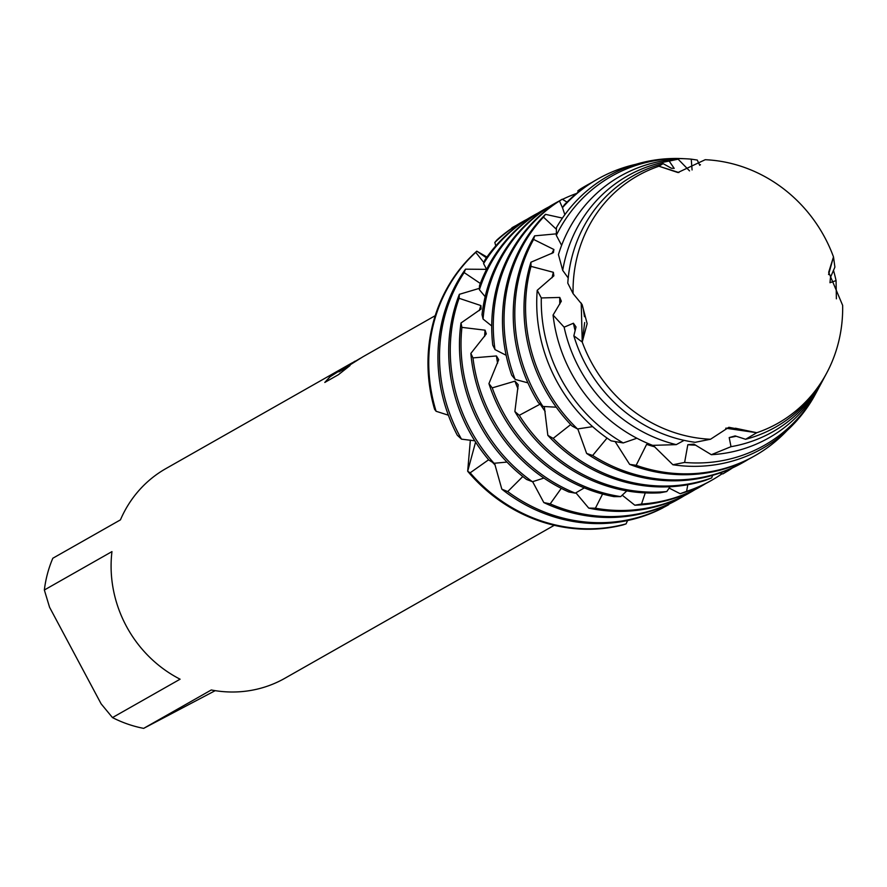 <?xml version="1.0" encoding="UTF-8"?>
<svg xmlns="http://www.w3.org/2000/svg" width="887" height="887" viewBox="0 0 887 887"><rect width="100%" height="100%" fill="white"/><g stroke="black" fill="none" stroke-linecap="round" stroke-linejoin="round"><path stroke-width="1.33" d="M705.675 159.738L705.198 159.715A142.23 132.34 60.4 0 1 705.786 159.738A142.23 132.34 60.4 0 1 833.492 256.886A142.23 132.34 60.4 0 0 705.198 159.715L677.912 172.533L658.941 166.235A142.23 132.34 60.4 0 0 640.869 174.018A142.23 132.34 60.4 0 0 573.069 293.586L582.138 304.618L587.15 323.633L582.227 342.06A142.23 132.34 60.4 0 0 710.52 439.242L728.87 427.29L756.766 432.723A142.23 132.34 60.4 0 0 774.85 424.94A142.23 132.34 60.4 0 0 842.65 305.372L828.68 272.276L833.492 256.886L828.569 274.538M735.423 428.233L756.766 432.723L725.721 428.21L729.447 428M584.666 322.558L582.227 342.06L581.229 303.077L582.426 306.137M354.612 361.452L345.287 367.262L359.878 358.559M435.229 315.672L362.683 356.929L338.978 371.83L350.032 365.555L338.435 374.691L324.797 382.441L330.164 376.543L350.531 363.759L165.825 468.635A120.543 112.15 60.4 0 0 120.444 519.86L52.821 558.245A120.543 112.15 60.4 0 0 44.35 589.999L111.962 551.603A120.543 112.15 60.4 0 0 180.094 679.198L112.472 717.583A120.543 112.15 60.4 0 0 143.661 728.371L211.272 689.975A120.543 112.15 60.4 0 0 282.121 679.786A120.543 112.15 60.4 0 0 284.86 678.278L554.264 525.304M350.531 363.759L352.305 362.772M488.637 459.754L470.165 472.815L467.671 471.252L475.587 442.07L467.671 471.252A159.117 148.04 60.4 0 0 622.973 524.938L626.067 523.884L627.597 520.514M622.973 524.938A159.117 148.04 60.4 0 1 467.671 471.252L470.365 440.118M483.914 262.619L475.754 252.374L476.796 251.165L486.42 257.807L476.796 251.165A159.117 148.04 60.4 0 0 434.586 409.284L436.094 411.269L448.378 415.205M434.586 409.284A159.117 148.04 60.4 0 1 476.796 251.165L486.963 257.042M350.143 364.091L330.197 376.676L324.93 382.364M360.654 358.126L345.287 367.262M349.423 366.009L338.978 371.83M658.941 166.235L663.121 163.629A144.426 134.369 60.4 0 0 636.345 174.063A144.426 134.369 60.4 0 0 567.791 283.141L573.069 293.586A142.23 132.34 60.4 0 1 640.869 174.018A142.23 132.34 60.4 0 1 658.941 166.235L678.899 172.555M215.197 690.663L143.661 728.371M112.472 717.583L101.129 703.846L49.55 607.229L44.35 589.999M826.795 372.862L825.132 375.966A144.426 134.369 60.4 0 1 772.389 428.853A144.426 134.369 60.4 0 1 745.612 439.287L756.766 432.723A142.23 132.34 60.4 0 0 774.85 424.94A142.23 132.34 60.4 0 0 826.795 372.862A142.23 132.34 60.4 0 0 842.65 305.372M511.932 228.225L511.91 227.771A159.117 148.04 -119.6 0 1 515.38 225.875A159.117 148.04 -119.6 0 1 516.4 225.331M668.731 504.67A159.117 148.04 -119.6 0 1 665.261 506.566A159.117 148.04 -119.6 0 1 507.708 491.586L501.82 489.158A159.117 148.04 60.4 0 0 662.678 507.996L668.853 504.149M480.344 283.474L464.145 272.575L465.509 269.171L486.597 269.349M465.509 269.171A159.117 148.04 60.4 0 0 457.293 435.229L461.495 439.154A159.117 148.04 -119.6 0 1 459.444 435.428A159.117 148.04 -119.6 0 1 464.145 272.575M540.128 404.162L519.283 415.316L514.881 411.546L518.219 384.692L514.937 381.166L492.241 387.874L488.937 383.616L498.705 359.701L496.443 355.953L472.971 357.893L470.842 353.425L486.287 333.9L485.078 330.175L461.916 327.37L460.996 322.99L481.076 309.02L480.898 305.572L459.1 298.298L459.355 294.318A159.117 148.04 60.4 0 0 468.624 430.206A159.117 148.04 60.4 0 0 488.903 460.076L494.048 463.28L506.987 462.083M459.355 294.318L479.412 288.342M522.51 221.75L520.946 222.637A159.117 148.04 60.4 0 0 496.986 239.878L494.824 242.45A159.117 148.04 -119.6 0 1 522.51 221.75A159.117 148.04 -119.6 0 1 526.135 219.765A159.117 148.04 -119.6 0 1 527.155 219.233M676.016 500.456A159.117 148.04 -119.6 0 1 550.195 503.871L543.809 502.563A159.117 148.04 60.4 0 0 674.442 501.355A159.117 148.04 60.4 0 0 678.067 499.359L679.642 498.472A159.117 148.04 -119.6 0 1 676.016 500.456M480.898 305.572A138.405 128.781 60.4 0 0 479.302 310.583M494.048 463.28A159.117 148.04 -119.6 0 1 470.199 429.319A159.117 148.04 -119.6 0 1 459.1 298.298M460.996 322.99A159.117 148.04 60.4 0 0 479.39 424.097A159.117 148.04 60.4 0 0 526.568 479.446L532.477 481.73L543.931 478.071M533.264 215.641L531.701 216.528A159.117 148.04 60.4 0 0 484.801 260.157L483.581 263.594A159.117 148.04 -119.6 0 1 533.264 215.641A159.117 148.04 -119.6 0 1 536.89 213.656A159.117 148.04 -119.6 0 1 537.91 213.124M686.771 494.347A159.117 148.04 -119.6 0 1 595.399 508.207L588.702 508.096A159.117 148.04 60.4 0 0 685.207 495.245A159.117 148.04 60.4 0 0 688.833 493.261L690.396 492.363A159.117 148.04 -119.6 0 1 686.771 494.347M485.078 330.175A138.405 128.781 60.4 0 0 484.624 336.495M532.477 481.73A159.117 148.04 -119.6 0 1 480.954 423.21A159.117 148.04 -119.6 0 1 461.916 327.37M470.842 353.425A159.117 148.04 60.4 0 0 490.145 417.988A159.117 148.04 60.4 0 0 568.833 491.975L575.286 493.161L584.311 487.883M544.019 209.532L542.456 210.43A159.117 148.04 60.4 0 0 479.523 285.658L479.39 289.716A159.117 148.04 -119.6 0 1 544.019 209.532A159.117 148.04 -119.6 0 1 547.645 207.547A159.117 148.04 -119.6 0 1 548.665 207.015M697.526 488.249A159.117 148.04 -119.6 0 1 641.512 504.06L634.815 505.202A159.117 148.04 60.4 0 0 695.962 489.136A159.117 148.04 60.4 0 0 699.588 487.151L701.151 486.253A159.117 148.04 -119.6 0 1 697.526 488.249M496.443 355.953A138.405 128.781 60.4 0 0 497.596 363.238M575.286 493.161A159.117 148.04 -119.6 0 1 491.708 417.101A159.117 148.04 -119.6 0 1 472.971 357.893M488.937 383.616A159.117 148.04 60.4 0 0 500.9 411.89A159.117 148.04 60.4 0 0 613.981 496.631L620.689 496.609L626.81 490.899M554.785 203.422L553.211 204.32A159.117 148.04 60.4 0 0 482.018 314.63L483.06 319.032A159.117 148.04 -119.6 0 1 554.785 203.422A159.117 148.04 -119.6 0 1 558.411 201.438A159.117 148.04 -119.6 0 1 559.42 200.905M708.281 482.14A159.117 148.04 -119.6 0 1 686.593 491.331L680.163 493.715A159.117 148.04 60.4 0 0 706.717 483.027A159.117 148.04 60.4 0 0 710.343 481.042L711.906 480.144A159.117 148.04 -119.6 0 1 708.281 482.14M514.937 381.166A138.405 128.781 60.4 0 0 518.008 388.828M620.689 496.609A159.117 148.04 -119.6 0 1 502.463 410.991A159.117 148.04 -119.6 0 1 492.241 387.874M556.382 229.301L543.476 217.115L545.461 214.344L562.425 218.091M545.461 214.344A159.117 148.04 60.4 0 0 511.71 375.179L515.136 379.403A159.117 148.04 -119.6 0 1 543.476 217.115M515.136 379.403L527.931 382.874M553.078 315.051L561.327 301.203L559.786 297.444L541.303 297.943L537.223 290.293L553.854 275.857L553.355 272.298L531.014 266.377L530.914 262.23L553.41 252.618L553.898 249.502L533.619 239.435L534.628 235.853A159.117 148.04 60.4 0 0 533.165 393.562A159.117 148.04 60.4 0 0 538.453 402.765L542.955 406.468L556.26 407.188M534.628 235.853L556.293 233.846M740.556 463.812A159.117 148.04 -119.6 0 1 592.66 455.474L586.606 453.412A159.117 148.04 60.4 0 0 738.982 464.699A159.117 148.04 60.4 0 0 742.607 462.715L744.182 461.828A159.117 148.04 -119.6 0 1 740.556 463.812M587.05 185.106L585.487 185.993A159.117 148.04 60.4 0 0 580.553 188.931L577.869 190.805A159.117 148.04 -119.6 0 1 587.05 185.106A159.117 148.04 -119.6 0 1 590.675 183.11A159.117 148.04 -119.6 0 1 591.696 182.578M553.898 249.502A138.405 128.781 60.4 0 0 551.825 253.549M542.955 406.468A159.117 148.04 -119.6 0 1 534.739 392.675A159.117 148.04 -119.6 0 1 533.619 239.435M530.914 262.23A159.117 148.04 60.4 0 0 543.931 387.453A159.117 148.04 60.4 0 0 572.104 426.026L577.515 428.964L592.638 426.647M751.311 457.703A159.117 148.04 -119.6 0 1 636.156 465.309L629.626 464.356A159.117 148.04 60.4 0 0 749.748 458.601A159.117 148.04 60.4 0 0 753.362 456.605L754.937 455.718A159.117 148.04 -119.6 0 1 751.311 457.703M597.805 178.997L596.241 179.884A159.117 148.04 60.4 0 0 564.365 204.797L562.469 207.669A159.117 148.04 -119.6 0 1 597.805 178.997A159.117 148.04 -119.6 0 1 601.43 177.012A159.117 148.04 -119.6 0 1 635.768 164.328M553.355 272.298A138.405 128.781 60.4 0 0 552.069 277.742M577.515 428.964A159.117 148.04 -119.6 0 1 545.494 386.566A159.117 148.04 -119.6 0 1 531.014 266.377M537.223 290.293A156.522 145.634 60.4 0 0 556.337 380.49A156.522 145.634 60.4 0 0 611.132 440.861L623.217 442.946L636.888 438.245M760.813 447.281A154.737 143.971 -119.6 0 1 684.62 462.437L672.9 464.755A156.522 145.634 60.4 0 0 758.806 450.474A156.522 145.634 60.4 0 0 813.701 397.254L817.326 390.624A154.737 143.971 -119.6 0 1 760.813 447.281M685.673 158.773L682.802 158.629A156.522 145.634 60.4 0 0 611.365 174.34A156.522 145.634 60.4 0 0 556.459 227.571L556.315 235.321A154.737 143.971 -119.6 0 1 615.057 174.295A154.737 143.971 -119.6 0 1 685.673 158.773A154.737 143.971 -119.6 0 1 691.25 159.15L697.271 160.059L699.732 165.337M559.786 297.444A138.405 128.781 60.4 0 0 559.786 304.119M623.217 442.946A154.737 143.971 -119.6 0 1 560.651 378.095A154.737 143.971 -119.6 0 1 541.303 297.943M573.845 335.796A144.426 134.369 60.4 0 0 585.575 364.28A144.426 134.369 60.4 0 0 695.153 442.314L710.52 439.242A142.23 132.34 60.4 0 1 582.227 342.06L573.845 335.796L576.018 326.948L573.423 323.234L564.132 327.17L553.067 315.051A150.48 140.002 60.4 0 0 570.951 372.385A150.48 140.002 60.4 0 0 652.655 445.363L676.26 444.631L684.11 440.362M769.384 433.643A147.109 136.875 -119.6 0 1 731.01 446.682L711.341 454.698A150.48 140.002 60.4 0 0 765.603 439.664A150.48 140.002 60.4 0 0 820.553 384.57L823.103 379.78A147.109 136.875 -119.6 0 1 769.384 433.643M678.111 159.161A150.48 140.002 60.4 0 0 623.86 174.207A150.48 140.002 60.4 0 0 558.444 254.613L562.713 270.391A147.109 136.875 -119.6 0 1 630.812 174.129A147.109 136.875 -119.6 0 1 669.186 161.09L678.111 159.161L689.543 170.892M573.423 323.234A138.405 128.781 60.4 0 0 575.153 330.718M676.26 444.631A147.109 136.875 -119.6 0 1 579.089 367.872A147.109 136.875 -119.6 0 1 564.132 327.17M494.824 242.45L495.778 245.876M483.581 263.594L486.597 269.338M479.39 289.716L485.156 296.69M483.06 319.032L491.72 325.972M562.535 207.835L559.464 200.972L562.225 199.22A159.117 148.04 60.4 0 0 492.751 345.143L495.001 349.6L506.155 355.288M745.623 439.287L735.157 435.916L729.203 437.579L731.01 446.682M711.341 454.698L693.889 444.132L687.824 444.709L684.62 462.437M672.9 464.755L653.131 445.374M651.136 444.775L646.623 444.376L636.156 465.309M629.637 464.356L615.157 441.626M607.041 438.078L592.66 455.474M586.617 453.412L577.781 428.909M570.707 424.574L553.178 438.389L547.844 435.362L544.363 407.155L543.387 406.468M663.121 163.629L671.37 168.253L674.187 168.375L669.186 161.09M692.071 169.938L691.25 159.15M577.869 190.805L578.036 192.235M562.48 207.669L564.842 214.676M556.315 235.321L561.615 245.344M562.713 270.391L568.223 277.997M583.413 309.696L584.466 316.67M562.225 199.22L566.993 202.114M461.495 439.154L474.778 440.806M514.881 411.546A159.117 148.04 60.4 0 0 660.094 492.817L666.78 491.542L670.062 486.752M547.844 435.362A159.117 148.04 60.4 0 0 705.243 480.421L711.64 477.916L712.671 475.321M833.492 256.886L834.9 267.12L830.52 277.232L829.966 282.72L836.064 280.602L836.386 298.819M728.77 469.578L728.737 470.387L722.85 473.924L719.856 473.037M687.802 484.723L686.593 491.331M680.163 493.715L669.131 488.072M645.259 492.906L641.512 504.06M634.815 505.202L622.186 495.157M602.583 494.037L595.41 508.207M588.702 508.085L575.874 492.795M561.271 488.36L550.195 503.871M543.809 502.563L532.621 481.674M522.809 476.519L507.708 491.586M501.82 489.158L494.536 463.214M833.447 270.247A147.109 136.875 -119.6 0 1 836.064 280.602M824.112 377.862A147.109 136.875 -119.6 0 1 823.103 379.78M687.824 444.709A138.405 128.781 60.4 0 0 695.752 445.163M818.912 387.552A154.737 143.971 -119.6 0 1 817.326 390.624M646.623 444.376A138.405 128.781 60.4 0 0 654.806 446.86M699.3 164.461A159.117 148.04 -119.6 0 1 700.464 164.727M786.98 430.627A159.117 148.04 -119.6 0 1 754.937 455.718M748.728 459.133A159.117 148.04 -119.6 0 1 744.182 461.828M711.64 477.916A159.117 148.04 -119.6 0 1 553.178 438.389M540.283 404.284A138.405 128.781 60.4 0 0 545.161 411.391M732.407 467.959A159.117 148.04 -119.6 0 1 728.737 470.387M495.001 349.6A159.117 148.04 -119.6 0 1 559.464 200.972M666.78 491.542A159.117 148.04 -119.6 0 1 519.283 415.316M722.162 473.713A159.117 148.04 -119.6 0 1 711.906 480.144M562.469 199.375A159.117 148.04 -119.6 0 1 576.539 193.466M705.697 483.559A159.117 148.04 -119.6 0 1 701.151 486.253M694.942 489.668A159.117 148.04 -119.6 0 1 690.396 492.363M684.187 495.778A159.117 148.04 -119.6 0 1 679.642 498.472M626.067 523.884A159.117 148.04 -119.6 0 1 470.165 472.815M436.094 411.269A159.117 148.04 -119.6 0 1 475.754 252.363M492.54 462.36A138.405 128.781 60.4 0 0 495.179 465.087M729.203 437.579A138.405 128.781 60.4 0 0 736.288 436.249M355.177 361.12L354.146 361.708"/></g></svg>
